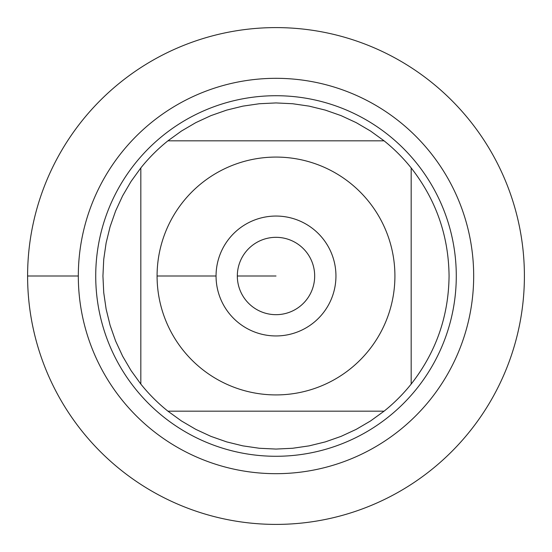 <?xml version="1.0" encoding="UTF-8"?>
<svg xmlns="http://www.w3.org/2000/svg" width="552" height="552" viewBox="0 0 552 552"><rect width="100%" height="100%" fill="white"/><g stroke="black" fill="none" stroke-linecap="round" stroke-linejoin="round"><path stroke-width="0.83" d="M27.6 276A248.4 248.4 0 0 1 400.2 60.879A248.4 248.4 0 0 1 400.2 491.121A248.4 248.4 0 0 1 27.6 276L78.315 276A197.685 197.685 0 0 1 374.842 104.804A197.685 197.685 0 0 1 374.842 447.196A197.685 197.685 0 0 1 78.315 276M95.724 276A180.276 180.276 0 0 1 366.142 119.874A180.276 180.276 0 0 1 366.142 432.126A180.276 180.276 0 0 1 95.724 276M216.053 276A59.947 59.947 0 0 1 305.974 224.084A59.947 59.947 0 0 1 305.974 327.916A59.947 59.947 0 0 1 216.053 276L157.085 276L216.053 276M394.915 276A118.915 118.915 0 0 0 236.656 163.778A118.915 118.915 0 0 0 183.119 350.258A118.915 118.915 0 0 0 394.915 276M384.068 140.822L370.564 131.052L356.178 122.627L341.053 115.623L325.328 110.11L309.141 106.136L292.65 103.735L276 102.934L259.35 103.735L242.859 106.136L226.672 110.11L210.947 115.623L195.822 122.627L181.435 131.052L167.932 140.822A173.066 173.066 0 0 0 140.822 167.932L131.052 181.435L122.627 195.822L115.623 210.947L110.11 226.672L106.136 242.859L103.735 259.35L102.934 276L103.735 292.65L106.136 309.141L110.11 325.328L115.623 341.053L122.627 356.178L131.052 370.564L140.822 384.068A173.066 173.066 0 0 0 167.932 411.178L181.435 420.948L195.822 429.373L210.947 436.377L226.672 441.89L242.859 445.864L259.35 448.265L276 449.066L292.65 448.265L309.141 445.864L325.328 441.89L341.053 436.377L356.178 429.373L370.564 420.948L384.068 411.178A173.066 173.066 0 0 0 411.178 384.068L411.178 167.932A173.066 173.066 0 0 0 384.068 140.822L167.932 140.822A173.066 173.066 0 0 0 140.822 167.932L140.822 384.068A173.066 173.066 0 0 0 167.932 411.178L384.068 411.178A173.066 173.066 0 0 0 411.178 384.068C436.004 352.321 448.631 316.296 449.066 276C448.631 235.704 436.004 199.679 411.178 167.932A173.066 173.066 0 0 0 384.068 140.822M237.325 276A38.674 38.674 0 0 0 295.341 309.493A38.674 38.674 0 0 0 295.341 242.507A38.674 38.674 0 0 0 237.325 276L276 276L237.325 276M524.4 276A248.4 248.4 0 0 1 151.8 491.121A248.4 248.4 0 0 1 151.8 60.879A248.4 248.4 0 0 1 524.4 276"/></g></svg>
